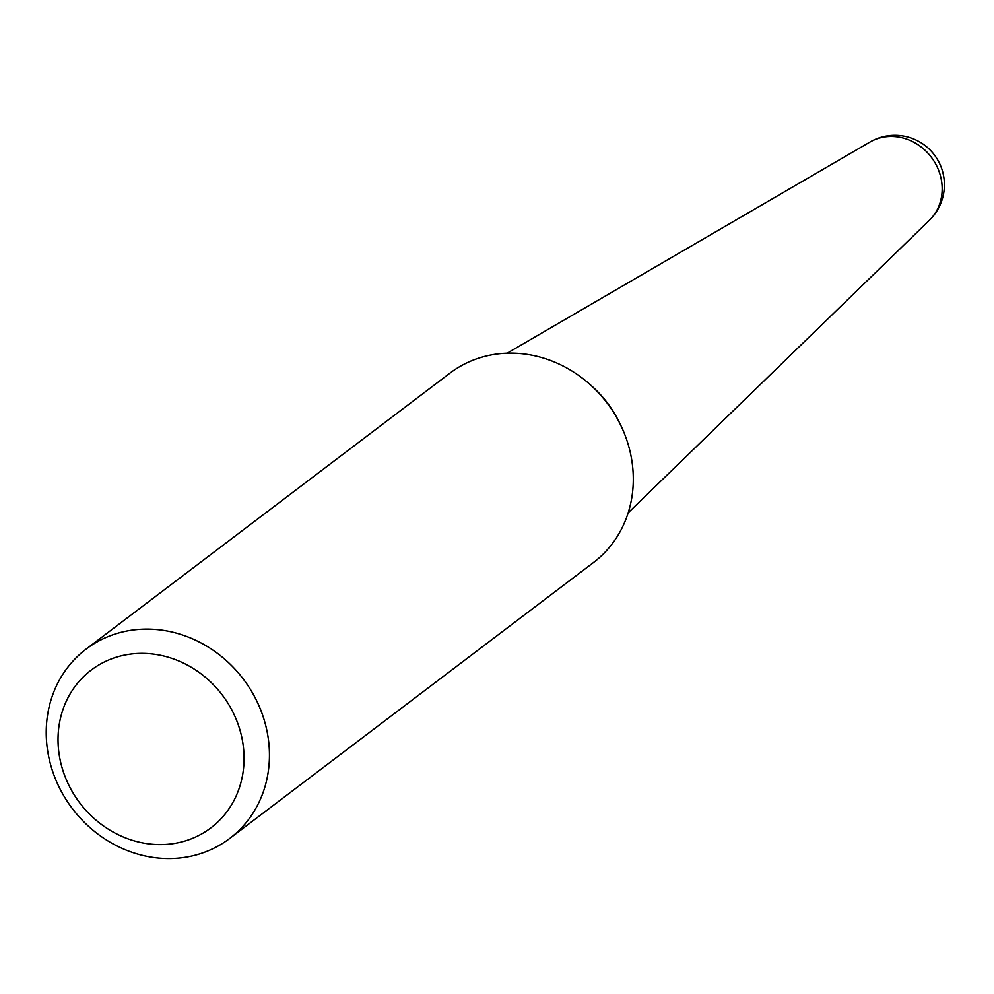 <?xml version="1.0" encoding="UTF-8"?>
<svg xmlns="http://www.w3.org/2000/svg" width="994" height="994" viewBox="0 0 994 994"><rect width="100%" height="100%" fill="white"/><g stroke="black" fill="none" stroke-linecap="round" stroke-linejoin="round"><path stroke-width="1.49" d="M869.961 142.043A49.489 49.489 0 0 1 929.34 220.333A49.427 44.606 -127.2 0 0 940.722 176.932A49.427 44.606 -127.2 0 0 884.238 136.973A49.427 44.606 -127.2 0 0 869.961 142.043L507.139 353.193M241.157 734.529A99.015 89.373 -127.2 0 0 128.002 654.474A99.015 89.373 -127.2 0 0 60.932 763.442A99.015 89.373 -127.2 0 0 174.074 843.496A99.015 89.373 -127.2 0 0 241.157 734.529M265.97 726.49A118.82 107.24 -127.2 0 0 86.031 649.169A118.82 107.24 -127.2 0 0 49.7 761.18A118.82 107.24 -127.2 0 0 229.639 838.501A118.82 107.24 -127.2 0 0 265.97 726.49M229.639 838.501L593.493 562.529A118.82 107.24 -127.2 0 0 629.823 450.518A118.82 107.24 -127.2 0 0 620.331 424.413A118.82 107.24 -127.2 0 0 590.125 384.591A118.82 107.24 -127.2 0 0 449.884 373.185L86.031 649.169M620.331 424.413L619.088 421.891A105.724 95.424 -127.2 0 0 592.213 386.467L590.125 384.591M929.34 220.333L628.196 512.792"/></g></svg>
